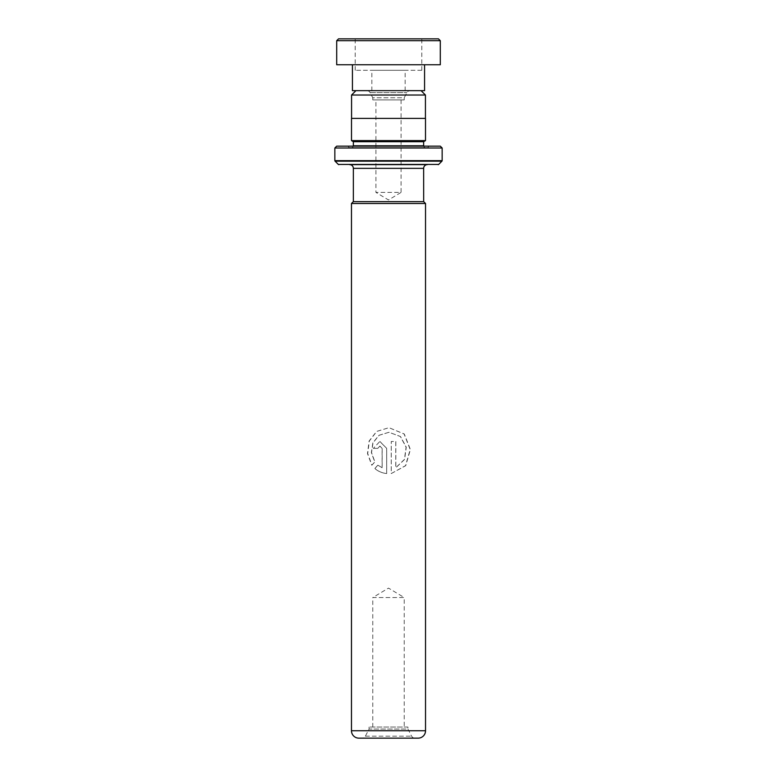 <?xml version="1.0" encoding="UTF-8"?>
<svg xmlns="http://www.w3.org/2000/svg" width="777" height="777" viewBox="0 0 777 777"><rect width="100%" height="100%" fill="white"/><g stroke="black" fill="none" stroke-linecap="round" stroke-linejoin="round"><path stroke-width="0.58" stroke-dasharray="3.88 2.91" d="M355.944 90.647L421.056 90.647L355.944 90.647M404.225 99.903L372.775 99.903L404.225 99.903L404.225 97.756L372.775 97.756L370.114 92.638A3.7 3.7 0 0 0 366.831 90.647L410.169 90.647L366.831 90.647M372.775 99.903L372.775 97.756L404.225 97.756L406.886 92.638A3.7 3.7 0 0 1 410.169 90.647M401.078 99.903L401.078 192.405L375.922 192.405L388.5 199.961L401.078 192.405L375.922 192.405L375.922 99.903L401.078 99.903L375.922 99.903M351.573 118.395L425.427 118.395L351.573 118.395M407.925 727.049L369.075 727.049L407.925 727.049L407.925 729.049L369.075 729.049L365.375 736.159A3.7 3.7 0 0 1 362.092 738.15M369.075 727.049L369.075 729.049L407.925 729.049L411.625 736.159A3.7 3.7 0 0 0 414.908 738.15M372.775 727.049L372.775 597.552L404.225 597.552L388.5 588.102L372.775 597.552L404.225 597.552L404.225 727.049L372.775 727.049L404.225 727.049M423.65 201.651L353.321 201.651M427.35 164.646L349.65 164.646M353.312 146.154A1.845 1.845 0 0 1 351.495 147.63L425.505 147.63L351.495 147.63M423.688 146.154A1.845 1.845 0 0 0 425.505 147.63M349.281 147.63L427.719 147.63L349.281 147.63L347.805 146.154L429.195 146.154L347.805 146.154M427.719 147.63L429.195 146.154M425.505 140.598L351.495 140.598M425.505 118.395L351.495 118.395M440.297 146.154L336.703 146.154M334.848 147.999L442.152 147.999M423.65 141.705L353.35 141.705M358.867 738.15L418.133 738.15M351.466 203.496L425.534 203.496M373.339 448.378L377.641 448.378L379.856 446.076L382.109 448.378L382.109 467.725L377.845 465.2L374.757 468.473C378.108 471.367 382.07 473.067 386.674 473.552L386.674 448.378L379.846 441.482L373.339 448.378L379.846 441.482M371.794 465.229L374.776 461.956L371.367 452.661L372.863 442.793L379.04 435.256L388.986 432.284L400.456 436.489L406.264 447.163L404.584 459.45L395.823 467.725L395.823 441.482L391.268 441.482L391.268 473.552L405.72 465.666L410.402 449.524L404.293 434.013L388.976 427.68L376.602 431.439L369.114 441.035L367.492 453.564L371.794 465.229L374.912 461.956L371.542 452.661L373.018 442.803L379.137 435.266L388.986 432.284L400.34 436.489L406.089 447.163L404.419 459.45L395.746 467.725L395.746 441.482L391.239 441.482L391.239 473.552L405.545 465.666L410.188 449.524L404.137 434.013L388.966 427.68L376.719 431.439L369.308 441.045L367.706 453.574L371.96 465.229M425.427 95.017L351.573 95.017M382.109 467.725L377.952 465.2L374.893 468.473C378.205 471.367 382.138 473.067 386.693 473.552L386.693 448.378L379.934 441.482M377.641 448.378L373.494 448.378M377.748 448.378L379.943 446.076L382.167 448.378L382.167 467.725M438.451 38.85L338.549 38.85M336.703 40.695L440.297 40.695M421.6 38.85L355.196 38.85L421.6 38.85M421.6 70.299L355.196 70.299L421.6 70.299M405.05 70.299L371.853 70.299L405.05 70.299M371.95 90.647L405.147 90.647L371.95 90.647M352.428 90.647L424.572 90.647M424.359 64.753L352.428 64.753L424.359 64.753M336.703 64.753L440.297 64.753M370.114 92.638L406.886 92.638L370.114 92.638M365.375 736.159L411.625 736.159L365.375 736.159M423.65 168.347L353.35 168.347M423.65 145.785L353.35 145.785M442.152 160.645L334.848 160.645M438.665 164.433L338.335 164.433M335.072 161.169L441.928 161.169M425.534 730.749L351.466 730.749M421.804 70.299L421.804 38.85M405.147 90.647L405.147 70.299M371.853 90.647L371.853 70.299M355.196 70.299L355.196 38.85"/><path stroke-width="1.17" d="M355.944 90.647L351.573 95.017L425.427 95.017L421.056 90.647M425.427 118.395L425.427 95.017M351.573 118.395L351.573 95.017M362.092 738.15L414.908 738.15L362.092 738.15M353.35 168.347L353.35 201.651L423.679 201.651L423.65 168.347A3.7 3.7 0 0 1 427.35 164.646L349.65 164.646A3.7 3.7 0 0 1 353.35 168.347L423.65 168.347M353.321 201.651L351.466 203.496L425.534 203.496L423.679 201.651M351.466 203.496L351.466 730.749L425.534 730.749L425.534 203.496M351.466 730.749A7.401 7.401 0 0 0 358.867 738.15L418.133 738.15A7.401 7.401 0 0 0 425.534 730.749M353.312 146.154A1.845 1.845 0 0 0 353.35 145.785L353.35 141.705L423.65 141.705L425.505 140.598L425.505 118.395L351.495 118.395L351.495 140.598L425.505 140.598M353.35 141.705L351.495 140.598M353.35 145.785L423.65 145.785L423.65 141.705M334.848 160.645L442.152 160.645L442.152 147.999L440.297 146.154L336.703 146.154L334.848 147.999L334.848 160.645A0.738 0.738 0 0 0 335.072 161.169L338.335 164.433A0.738 0.738 0 0 0 338.859 164.646M442.152 160.645A0.738 0.738 0 0 1 441.928 161.169L335.072 161.169M338.335 164.433L438.665 164.433A0.738 0.738 0 0 1 438.141 164.646M438.665 164.433L441.928 161.169M442.152 147.999L334.848 147.999M338.549 38.85L438.451 38.85L440.297 40.695L336.703 40.695L338.549 38.85M424.572 64.753L424.572 90.647L352.428 90.647L352.428 64.753M440.297 40.695L440.297 64.753L336.703 64.753L336.703 40.695"/></g></svg>
